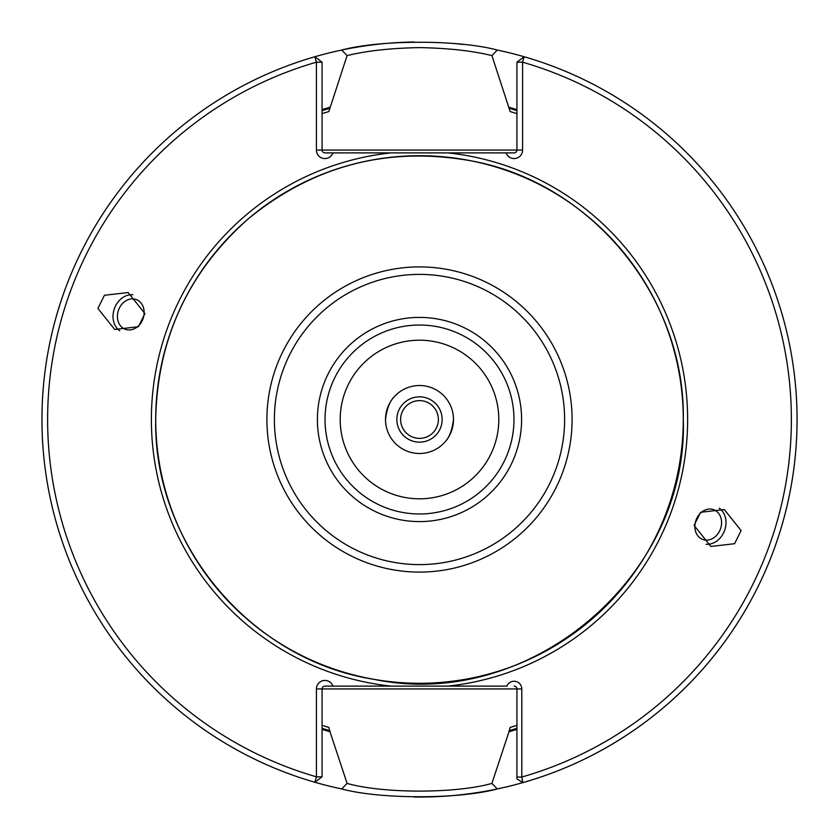<?xml version="1.0" encoding="UTF-8"?>
<svg xmlns="http://www.w3.org/2000/svg" width="839" height="839" viewBox="0 0 839 839"><rect width="100%" height="100%" fill="white"/><g stroke="black" fill="none" stroke-linecap="round" stroke-linejoin="round"><path stroke-width="1.26" d="M428.939 403.15A18.878 18.878 0 0 1 435.85 428.939A18.878 18.878 0 0 1 410.061 435.85A18.878 18.878 0 0 1 403.15 410.061A18.878 18.878 0 0 1 428.939 403.15M430.827 399.878A22.663 22.663 0 0 1 439.122 430.827A22.663 22.663 0 0 1 408.173 439.122A22.663 22.663 0 0 1 399.878 408.173A22.663 22.663 0 0 1 430.827 399.878M385.51 419.5L385.521 420.391L385.51 419.5C386.842 408.876 389.684 401.367 394.047 396.973C389.684 401.367 386.842 408.876 385.51 419.5A33.99 33.99 0 0 1 419.5 385.51A33.99 33.99 0 0 1 453.49 419.5C452.158 430.124 449.305 437.633 444.953 442.027C449.316 437.633 452.158 430.124 453.49 419.5A33.99 33.99 0 0 1 419.5 453.49A33.99 33.99 0 0 1 385.51 419.5M721.477 524.585A15.857 12.994 -70 0 1 702.799 539.487A15.857 12.994 -70 0 1 694.975 524.585A15.857 12.994 -70 0 1 713.653 509.682A15.857 12.994 -70 0 1 721.477 524.585M706.165 544.238A19.633 16.088 110 0 0 725.85 525.036A19.633 16.088 110 0 0 719.275 508.203M741.099 530.584L734.576 543.714L710.874 546.451L694.084 525.413L700.607 512.283L724.309 509.546L741.099 530.584M144.025 314.415A15.857 12.994 110 0 1 125.347 329.318A15.857 12.994 110 0 1 117.523 314.415A15.857 12.994 110 0 1 136.201 299.513A15.857 12.994 110 0 1 144.025 314.415M132.835 294.762A19.633 16.088 -70 0 0 113.15 313.964A19.633 16.088 -70 0 0 119.725 330.797M144.916 313.587L138.393 326.717L114.691 329.454L97.901 308.416L104.424 295.286L128.126 292.549L144.916 313.587M524.165 56.748A377.55 377.55 0 0 1 522.865 782.63L516.929 778.875L516.929 688.945L521.795 688.945A7.698 7.698 0 0 0 506.945 686.113L324.903 686.113A2.832 2.832 0 0 0 322.071 688.945L322.071 776.809L314.835 782.252A377.55 377.55 0 0 1 341.693 50.057C380.109 39.653 458.902 39.643 497.307 50.057A377.55 377.55 0 0 1 522.865 782.63L521.795 777.04A371.887 371.887 0 0 0 522.592 62.191L522.592 150.055A8.495 8.495 0 0 1 506.085 152.887L514.097 152.887A2.832 2.832 0 0 0 516.929 150.055L516.929 62.191L524.165 56.748L522.592 62.191L516.929 62.191M510.164 111.577A321.001 321.001 0 0 1 516.929 113.643L510.164 111.577L491.906 55.594C472.378 50.801 448.246 48.138 419.5 47.613C390.754 48.138 366.612 50.801 347.094 55.594L328.836 111.577L322.071 113.643A321.001 321.001 0 0 1 328.836 111.577M462.992 44.467A377.55 377.55 0 0 0 453.029 43.439M414.12 41.992A377.55 377.55 0 0 0 341.693 50.057L347.094 55.594M340.194 419.5A79.306 79.306 0 0 0 419.5 498.806A79.306 79.306 0 0 0 498.806 419.5A79.306 79.306 0 0 0 419.5 340.194A79.306 79.306 0 0 0 340.194 419.5M317.404 419.5A102.096 102.096 0 0 0 419.5 521.596A102.096 102.096 0 0 0 521.596 419.5A102.096 102.096 0 0 0 419.5 317.404A102.096 102.096 0 0 0 317.404 419.5M325.029 419.5A94.471 94.471 0 0 0 419.5 513.971A94.471 94.471 0 0 0 513.971 419.5A94.471 94.471 0 0 0 419.5 325.029A94.471 94.471 0 0 0 325.029 419.5M516.929 729.374A324.829 324.829 0 0 1 508.99 731.755L491.906 783.406L497.307 788.943C458.902 799.357 380.109 799.347 341.693 788.943L347.094 783.406L330.01 731.755A324.829 324.829 0 0 1 322.071 729.374M341.693 788.943A377.55 377.55 0 0 1 314.835 782.252L316.408 776.809L316.408 688.945A8.495 8.495 0 0 1 332.915 686.113L332.726 686.113M330.01 731.755L328.836 727.423L322.071 725.357A321.001 321.001 0 0 0 328.836 727.423A321.001 321.001 0 0 1 322.071 725.357M453.48 418.609L453.49 419.5L453.48 418.609M332.915 152.887A8.495 8.495 0 0 1 316.408 150.055L316.408 62.191L314.835 56.748L322.071 62.191L322.071 150.055A2.832 2.832 0 0 0 324.903 152.887L506.085 152.887M521.795 688.945L521.795 777.04L516.929 777.04M510.164 727.423L516.929 725.357A321.001 321.001 0 0 1 510.164 727.423L508.99 731.755M322.071 109.626A324.829 324.829 0 0 1 330.01 107.245M797.05 419.5A377.55 377.55 0 0 1 414.12 797.008A377.55 377.55 0 0 0 497.307 788.943M497.307 50.057L491.906 55.594M508.99 107.245A324.829 324.829 0 0 1 516.929 109.626M347.094 783.406C383.098 793.652 455.923 793.663 491.906 783.406M316.408 688.945L516.929 688.945A2.832 2.832 0 0 0 514.097 686.113M322.071 62.191L316.408 62.191A371.887 371.887 0 0 0 316.408 776.809L322.071 776.809M316.408 150.055L522.592 150.055M564.616 419.5A145.116 145.116 0 0 0 419.5 274.384A145.116 145.116 0 0 0 274.384 419.5A145.116 145.116 0 0 0 419.5 564.616A145.116 145.116 0 0 0 564.616 419.5M266.907 419.5A152.593 152.593 0 0 1 419.5 266.907A152.593 152.593 0 0 1 572.093 419.5A152.593 152.593 0 0 1 419.5 572.093A152.593 152.593 0 0 1 266.907 419.5M155.718 419.5A263.782 263.782 0 0 1 419.5 155.718A263.782 263.782 0 0 1 683.282 419.5A263.782 263.782 0 0 1 419.5 683.282A263.782 263.782 0 0 1 155.718 419.5M322.071 110.675A323.833 323.833 0 0 1 330.01 108.283M391.079 686.113A268.123 268.123 0 0 1 391.079 152.887M447.921 152.887A268.123 268.123 0 0 1 447.921 686.113M41.95 419.5A377.55 377.55 0 0 1 314.835 56.748M508.99 108.283A323.833 323.833 0 0 1 516.929 110.675M516.929 728.325A323.833 323.833 0 0 1 508.99 730.717M330.01 730.717A323.833 323.833 0 0 1 322.071 728.325M683.292 419.5C685.526 297.876 592.544 183.657 472.997 161.182C389.16 145.776 314.216 165.01 248.176 218.906C188.083 272.276 157.26 339.145 155.708 419.5C153.275 544.018 251.018 660.335 374.142 679.37C528.874 711.598 688.441 577.473 683.292 419.5"/></g></svg>
